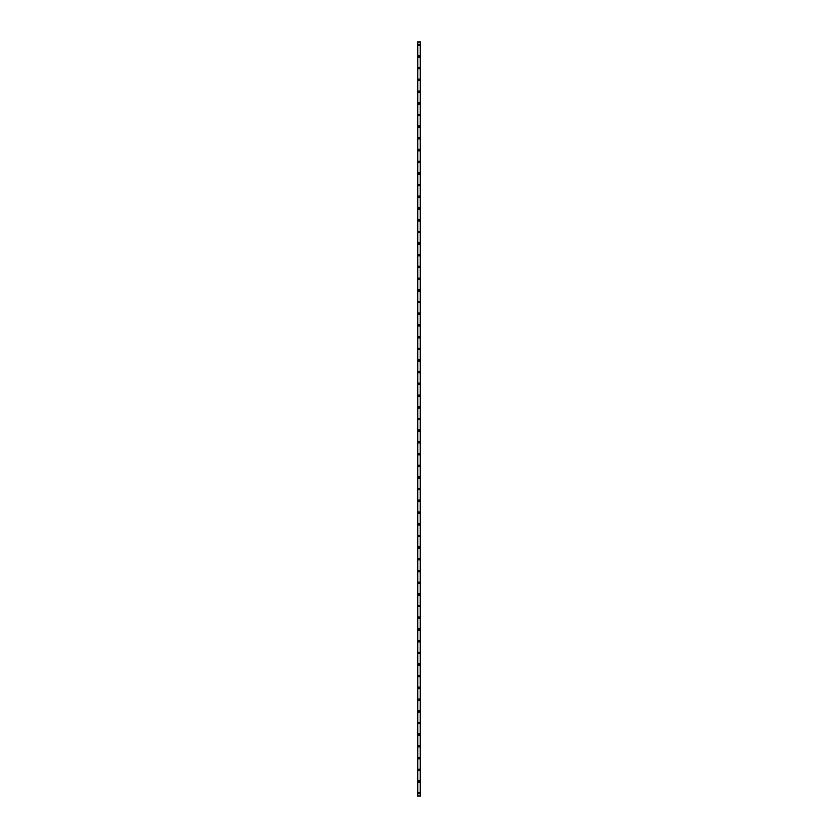 <?xml version="1.0" encoding="UTF-8"?>
<svg xmlns="http://www.w3.org/2000/svg" width="838" height="838" viewBox="0 0 838 838"><rect width="100%" height="100%" fill="white"/><g stroke="black" fill="none" stroke-linecap="round" stroke-linejoin="round"><path stroke-width="1.26" d="M418.267 793.177A0.733 0.733 0 0 1 419 792.444A0.733 0.733 0 0 1 419.733 793.177A0.733 0.733 0 0 1 419 793.911A0.733 0.733 0 0 1 418.267 793.177M418.267 781.487A0.733 0.733 0 0 1 419 780.754A0.733 0.733 0 0 1 419.733 781.487A0.733 0.733 0 0 1 419 782.21A0.733 0.733 0 0 1 418.267 781.487M418.267 769.787A0.733 0.733 0 0 1 419 769.064A0.733 0.733 0 0 1 419.733 769.787A0.733 0.733 0 0 1 419 770.52A0.733 0.733 0 0 1 418.267 769.787M418.267 758.097A0.733 0.733 0 0 1 419 757.363A0.733 0.733 0 0 1 419.733 758.097A0.733 0.733 0 0 1 419 758.83A0.733 0.733 0 0 1 418.267 758.097M418.267 746.407A0.733 0.733 0 0 1 419 745.673A0.733 0.733 0 0 1 419.733 746.407A0.733 0.733 0 0 1 419 747.14A0.733 0.733 0 0 1 418.267 746.407M418.267 734.716A0.733 0.733 0 0 1 419 733.983A0.733 0.733 0 0 1 419.733 734.716A0.733 0.733 0 0 1 419 735.439A0.733 0.733 0 0 1 418.267 734.716M418.267 723.016A0.733 0.733 0 0 1 419 722.283A0.733 0.733 0 0 1 419.733 723.016A0.733 0.733 0 0 1 419 723.749A0.733 0.733 0 0 1 418.267 723.016M418.267 711.326A0.733 0.733 0 0 1 419 710.593A0.733 0.733 0 0 1 419.733 711.326A0.733 0.733 0 0 1 419 712.059A0.733 0.733 0 0 1 418.267 711.326M418.267 699.636A0.733 0.733 0 0 1 419 698.902A0.733 0.733 0 0 1 419.733 699.636A0.733 0.733 0 0 1 419 700.359A0.733 0.733 0 0 1 418.267 699.636M418.267 687.935A0.733 0.733 0 0 1 419 687.212A0.733 0.733 0 0 1 419.733 687.935A0.733 0.733 0 0 1 419 688.668A0.733 0.733 0 0 1 418.267 687.935M418.267 676.245A0.733 0.733 0 0 1 419 675.512A0.733 0.733 0 0 1 419.733 676.245A0.733 0.733 0 0 1 419 676.978A0.733 0.733 0 0 1 418.267 676.245M418.267 664.555A0.733 0.733 0 0 1 419 663.822A0.733 0.733 0 0 1 419.733 664.555A0.733 0.733 0 0 1 419 665.288A0.733 0.733 0 0 1 418.267 664.555M418.267 652.865A0.733 0.733 0 0 1 419 652.132A0.733 0.733 0 0 1 419.733 652.865A0.733 0.733 0 0 1 419 653.588A0.733 0.733 0 0 1 418.267 652.865M418.267 641.164A0.733 0.733 0 0 1 419 640.442A0.733 0.733 0 0 1 419.733 641.164A0.733 0.733 0 0 1 419 641.898A0.733 0.733 0 0 1 418.267 641.164M418.267 629.474A0.733 0.733 0 0 1 419 628.741A0.733 0.733 0 0 1 419.733 629.474A0.733 0.733 0 0 1 419 630.207A0.733 0.733 0 0 1 418.267 629.474M418.267 617.784A0.733 0.733 0 0 1 419 617.051A0.733 0.733 0 0 1 419.733 617.784A0.733 0.733 0 0 1 419 618.517A0.733 0.733 0 0 1 418.267 617.784M418.267 606.084A0.733 0.733 0 0 1 419 605.361A0.733 0.733 0 0 1 419.733 606.084A0.733 0.733 0 0 1 419 606.817A0.733 0.733 0 0 1 418.267 606.084M418.267 594.393A0.733 0.733 0 0 1 419 593.66A0.733 0.733 0 0 1 419.733 594.393A0.733 0.733 0 0 1 419 595.127A0.733 0.733 0 0 1 418.267 594.393M418.267 582.703A0.733 0.733 0 0 1 419 581.97A0.733 0.733 0 0 1 419.733 582.703A0.733 0.733 0 0 1 419 583.437A0.733 0.733 0 0 1 418.267 582.703M418.267 571.013A0.733 0.733 0 0 1 419 570.28A0.733 0.733 0 0 1 419.733 571.013A0.733 0.733 0 0 1 419 571.736A0.733 0.733 0 0 1 418.267 571.013M418.267 559.313A0.733 0.733 0 0 1 419 558.59A0.733 0.733 0 0 1 419.733 559.313A0.733 0.733 0 0 1 419 560.046A0.733 0.733 0 0 1 418.267 559.313M418.267 547.623A0.733 0.733 0 0 1 419 546.889A0.733 0.733 0 0 1 419.733 547.623A0.733 0.733 0 0 1 419 548.356A0.733 0.733 0 0 1 418.267 547.623M418.267 535.932A0.733 0.733 0 0 1 419 535.199A0.733 0.733 0 0 1 419.733 535.932A0.733 0.733 0 0 1 419 536.666A0.733 0.733 0 0 1 418.267 535.932M418.267 524.242A0.733 0.733 0 0 1 419 523.509A0.733 0.733 0 0 1 419.733 524.242A0.733 0.733 0 0 1 419 524.965A0.733 0.733 0 0 1 418.267 524.242M418.267 512.542A0.733 0.733 0 0 1 419 511.809A0.733 0.733 0 0 1 419.733 512.542A0.733 0.733 0 0 1 419 513.275A0.733 0.733 0 0 1 418.267 512.542M418.267 500.852A0.733 0.733 0 0 1 419 500.118A0.733 0.733 0 0 1 419.733 500.852A0.733 0.733 0 0 1 419 501.585A0.733 0.733 0 0 1 418.267 500.852M418.267 489.162A0.733 0.733 0 0 1 419 488.428A0.733 0.733 0 0 1 419.733 489.162A0.733 0.733 0 0 1 419 489.884A0.733 0.733 0 0 1 418.267 489.162M418.267 477.461A0.733 0.733 0 0 1 419 476.738A0.733 0.733 0 0 1 419.733 477.461A0.733 0.733 0 0 1 419 478.194A0.733 0.733 0 0 1 418.267 477.461M418.267 465.771A0.733 0.733 0 0 1 419 465.038A0.733 0.733 0 0 1 419.733 465.771A0.733 0.733 0 0 1 419 466.504A0.733 0.733 0 0 1 418.267 465.771M418.267 454.081A0.733 0.733 0 0 1 419 453.348A0.733 0.733 0 0 1 419.733 454.081A0.733 0.733 0 0 1 419 454.814A0.733 0.733 0 0 1 418.267 454.081M418.267 442.391A0.733 0.733 0 0 1 419 441.657A0.733 0.733 0 0 1 419.733 442.391A0.733 0.733 0 0 1 419 443.113A0.733 0.733 0 0 1 418.267 442.391M418.267 430.69A0.733 0.733 0 0 1 419 429.967A0.733 0.733 0 0 1 419.733 430.69A0.733 0.733 0 0 1 419 431.423A0.733 0.733 0 0 1 418.267 430.69M418.267 419A0.733 0.733 0 0 1 419 418.267A0.733 0.733 0 0 1 419.733 419A0.733 0.733 0 0 1 419 419.733A0.733 0.733 0 0 1 418.267 419M418.267 407.31A0.733 0.733 0 0 1 419 406.577A0.733 0.733 0 0 1 419.733 407.31A0.733 0.733 0 0 1 419 408.033A0.733 0.733 0 0 1 418.267 407.31M418.267 395.609A0.733 0.733 0 0 1 419 394.887A0.733 0.733 0 0 1 419.733 395.609A0.733 0.733 0 0 1 419 396.343A0.733 0.733 0 0 1 418.267 395.609M418.267 383.919A0.733 0.733 0 0 1 419 383.186A0.733 0.733 0 0 1 419.733 383.919A0.733 0.733 0 0 1 419 384.652A0.733 0.733 0 0 1 418.267 383.919M418.267 372.229A0.733 0.733 0 0 1 419 371.496A0.733 0.733 0 0 1 419.733 372.229A0.733 0.733 0 0 1 419 372.962A0.733 0.733 0 0 1 418.267 372.229M418.267 360.539A0.733 0.733 0 0 1 419 359.806A0.733 0.733 0 0 1 419.733 360.539A0.733 0.733 0 0 1 419 361.262A0.733 0.733 0 0 1 418.267 360.539M418.267 348.838A0.733 0.733 0 0 1 419 348.116A0.733 0.733 0 0 1 419.733 348.838A0.733 0.733 0 0 1 419 349.572A0.733 0.733 0 0 1 418.267 348.838M418.267 337.148A0.733 0.733 0 0 1 419 336.415A0.733 0.733 0 0 1 419.733 337.148A0.733 0.733 0 0 1 419 337.882A0.733 0.733 0 0 1 418.267 337.148M418.267 325.458A0.733 0.733 0 0 1 419 324.725A0.733 0.733 0 0 1 419.733 325.458A0.733 0.733 0 0 1 419 326.192A0.733 0.733 0 0 1 418.267 325.458M418.267 313.758A0.733 0.733 0 0 1 419 313.035A0.733 0.733 0 0 1 419.733 313.758A0.733 0.733 0 0 1 419 314.491A0.733 0.733 0 0 1 418.267 313.758M418.267 302.068A0.733 0.733 0 0 1 419 301.334A0.733 0.733 0 0 1 419.733 302.068A0.733 0.733 0 0 1 419 302.801A0.733 0.733 0 0 1 418.267 302.068M418.267 290.377A0.733 0.733 0 0 1 419 289.644A0.733 0.733 0 0 1 419.733 290.377A0.733 0.733 0 0 1 419 291.111A0.733 0.733 0 0 1 418.267 290.377M418.267 278.687A0.733 0.733 0 0 1 419 277.954A0.733 0.733 0 0 1 419.733 278.687A0.733 0.733 0 0 1 419 279.41A0.733 0.733 0 0 1 418.267 278.687M418.267 266.987A0.733 0.733 0 0 1 419 266.264A0.733 0.733 0 0 1 419.733 266.987A0.733 0.733 0 0 1 419 267.72A0.733 0.733 0 0 1 418.267 266.987M418.267 255.297A0.733 0.733 0 0 1 419 254.563A0.733 0.733 0 0 1 419.733 255.297A0.733 0.733 0 0 1 419 256.03A0.733 0.733 0 0 1 418.267 255.297M418.267 243.607A0.733 0.733 0 0 1 419 242.873A0.733 0.733 0 0 1 419.733 243.607A0.733 0.733 0 0 1 419 244.34A0.733 0.733 0 0 1 418.267 243.607M418.267 231.917A0.733 0.733 0 0 1 419 231.183A0.733 0.733 0 0 1 419.733 231.917A0.733 0.733 0 0 1 419 232.639A0.733 0.733 0 0 1 418.267 231.917M418.267 220.216A0.733 0.733 0 0 1 419 219.483A0.733 0.733 0 0 1 419.733 220.216A0.733 0.733 0 0 1 419 220.949A0.733 0.733 0 0 1 418.267 220.216M418.267 208.526A0.733 0.733 0 0 1 419 207.793A0.733 0.733 0 0 1 419.733 208.526A0.733 0.733 0 0 1 419 209.259A0.733 0.733 0 0 1 418.267 208.526M418.267 196.836A0.733 0.733 0 0 1 419 196.102A0.733 0.733 0 0 1 419.733 196.836A0.733 0.733 0 0 1 419 197.559A0.733 0.733 0 0 1 418.267 196.836M418.267 185.135A0.733 0.733 0 0 1 419 184.412A0.733 0.733 0 0 1 419.733 185.135A0.733 0.733 0 0 1 419 185.868A0.733 0.733 0 0 1 418.267 185.135M418.267 173.445A0.733 0.733 0 0 1 419 172.712A0.733 0.733 0 0 1 419.733 173.445A0.733 0.733 0 0 1 419 174.178A0.733 0.733 0 0 1 418.267 173.445M418.267 161.755A0.733 0.733 0 0 1 419 161.022A0.733 0.733 0 0 1 419.733 161.755A0.733 0.733 0 0 1 419 162.488A0.733 0.733 0 0 1 418.267 161.755M418.267 150.065A0.733 0.733 0 0 1 419 149.332A0.733 0.733 0 0 1 419.733 150.065A0.733 0.733 0 0 1 419 150.788A0.733 0.733 0 0 1 418.267 150.065M418.267 138.364A0.733 0.733 0 0 1 419 137.642A0.733 0.733 0 0 1 419.733 138.364A0.733 0.733 0 0 1 419 139.098A0.733 0.733 0 0 1 418.267 138.364M418.267 126.674A0.733 0.733 0 0 1 419 125.941A0.733 0.733 0 0 1 419.733 126.674A0.733 0.733 0 0 1 419 127.407A0.733 0.733 0 0 1 418.267 126.674M418.267 114.984A0.733 0.733 0 0 1 419 114.251A0.733 0.733 0 0 1 419.733 114.984A0.733 0.733 0 0 1 419 115.717A0.733 0.733 0 0 1 418.267 114.984M418.267 103.284A0.733 0.733 0 0 1 419 102.561A0.733 0.733 0 0 1 419.733 103.284A0.733 0.733 0 0 1 419 104.017A0.733 0.733 0 0 1 418.267 103.284M418.267 91.593A0.733 0.733 0 0 1 419 90.86A0.733 0.733 0 0 1 419.733 91.593A0.733 0.733 0 0 1 419 92.327A0.733 0.733 0 0 1 418.267 91.593M418.267 79.903A0.733 0.733 0 0 1 419 79.17A0.733 0.733 0 0 1 419.733 79.903A0.733 0.733 0 0 1 419 80.637A0.733 0.733 0 0 1 418.267 79.903M418.267 68.213A0.733 0.733 0 0 1 419 67.48A0.733 0.733 0 0 1 419.733 68.213A0.733 0.733 0 0 1 419 68.936A0.733 0.733 0 0 1 418.267 68.213M418.267 56.513A0.733 0.733 0 0 1 419 55.79A0.733 0.733 0 0 1 419.733 56.513A0.733 0.733 0 0 1 419 57.246A0.733 0.733 0 0 1 418.267 56.513M418.267 44.823A0.733 0.733 0 0 1 419 44.089A0.733 0.733 0 0 1 419.733 44.823A0.733 0.733 0 0 1 419 45.556A0.733 0.733 0 0 1 418.267 44.823M420.414 41.9L417.534 41.9L417.534 796.1L420.466 796.1L420.466 41.9L420.414 796.1M420.194 796.1L420.205 41.9M417.806 796.1L417.806 41.9M417.534 41.9L417.534 796.1L417.534 41.9M420.466 41.9L420.466 796.1L420.466 41.9M417.586 41.9L417.586 796.1"/></g></svg>

